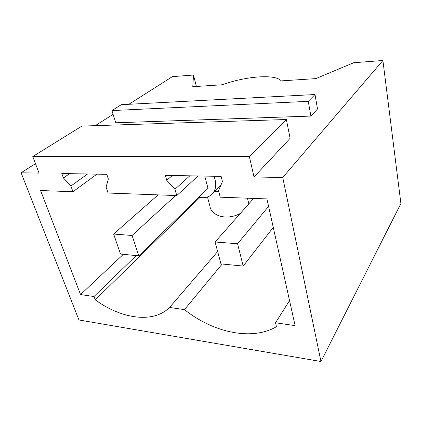 <?xml version="1.0" encoding="UTF-8"?>
<svg xmlns="http://www.w3.org/2000/svg" width="422" height="422" viewBox="0 0 422 422"><rect width="100%" height="100%" fill="white"/><g stroke="black" fill="none" stroke-linecap="round" stroke-linejoin="round"><path stroke-width="0.63" d="M382.907 60.488L282.74 177.488L320.968 361.512L400.9 203.52L382.907 60.488L353.747 62.725L315.804 78.608L281.295 80.882C278.135 77.479 270.497 76.166 258.391 76.952C246.158 77.922 234.068 80.533 222.125 84.775L192.775 86.705L193.492 75.021L196.388 86.468M320.968 361.512L78.946 319.971L21.1 172.788L39.072 173.11L32.774 156.546L249.349 156.493L254.018 176.971L282.74 177.488M136.232 255.59L94 296.524L80.544 294.577L123.34 254.329M94 296.524L95.251 299.863C121.536 319.048 153.386 323.674 169.56 307.453L184.477 309.616C213.031 332.483 251.834 341.171 276.447 326.675L275.524 322.788L295.11 325.626L266.926 198.91L220.237 197.179L218.554 190.596L222.441 181.587L221.133 176.38L165.313 175.378L166.753 180.321L174.956 189.241L176.771 195.571L108.095 193.028L106.101 187.104L108.343 178.997L106.792 174.328L61.802 173.521L63.427 177.978L70.891 186.012L72.953 191.73L40.591 190.528L80.544 294.577M176.771 195.571L198.071 175.963M72.953 191.73L96.928 174.149M128.889 104.287L172.398 76.635L193.492 75.021M214.83 191.377L218.786 191.504M240.345 213.432C226.445 220.954 211.232 215.779 209.903 206.136L207.476 196.974M32.774 156.546L81.894 126.088L286.374 119.516L290.088 138.353L254.018 176.971M314.997 94.533L317.518 108.987L310.898 116.071L308.255 101.349L314.997 94.533L121.304 104.688L111.914 110.569L308.255 101.349M215.088 241.991L220.964 263.898L243.188 266.076L237.565 243.752L215.088 241.991L253.627 198.414M268.587 206.379L237.565 243.752M113.645 234.036L120.492 254.049L138.785 255.843L132.091 235.481L113.645 234.036L158.118 194.88M175.615 195.528L132.091 235.481M204.77 176.085L208.004 188.36L138.785 255.843M273.266 227.411L243.188 266.076M198.867 197.264L202.175 197.702C206.405 197.823 209.818 196.515 212.419 193.788C216.233 189.251 216.744 183.406 213.943 176.248M310.898 116.071L115.755 122.786L111.914 110.569M199.938 197.475L95.251 299.863M217.647 251.533L169.56 307.453M222.178 264.019L184.477 309.616M275.524 322.788L289.539 300.58M166.753 180.321L172.329 175.505M174.956 189.241L189.837 175.816M63.427 177.978L69.641 173.658M70.891 186.012L87.602 173.98M249.349 156.493L286.374 119.516M21.1 172.788L35.474 163.652M95.261 125.661L113.096 114.325M248.811 203.858L247.471 198.187M220.785 185.422L212.419 193.788"/></g></svg>
